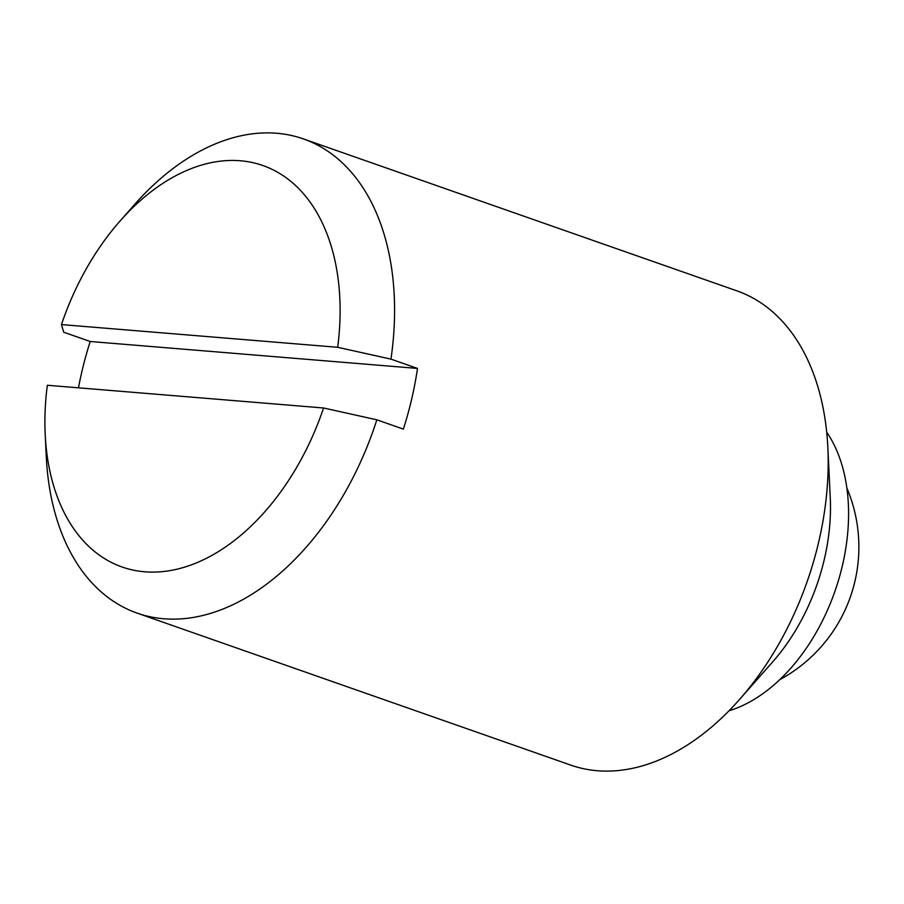 <?xml version="1.0" encoding="UTF-8"?>
<svg xmlns="http://www.w3.org/2000/svg" width="904" height="904" viewBox="0 0 904 904"><rect width="100%" height="100%" fill="white"/><g stroke="black" fill="none" stroke-linecap="round" stroke-linejoin="round"><path stroke-width="1.36" d="M323.564 407.986A212.722 137.498 -70.7 0 1 162.121 571.656A212.722 137.498 -70.7 0 1 45.2 434.428A212.722 137.498 -70.7 0 1 47.336 385.262L323.564 407.986L376.844 419.806L403.376 429.106A251.255 162.404 -70.7 0 0 417.49 368.425L390.957 359.125L337.689 347.294L61.461 324.581L63.675 332.197L90.208 341.497A251.255 162.404 -70.7 0 0 81.846 371.736A251.255 162.404 -70.7 0 0 78.478 387.827M417.49 368.425L90.208 341.497M729.031 710.781A163.308 105.565 -70.7 0 0 834.878 591.453A163.308 105.565 -70.7 0 0 826.697 432.146M337.689 347.294A212.722 137.498 -70.7 0 0 278.217 172.596A212.722 137.498 -70.7 0 0 119.995 221.073A212.722 137.498 -70.7 0 0 61.461 324.581M45.2 434.428L46.262 456.497A251.255 162.404 -70.7 0 0 137.137 613.115A251.255 162.404 -70.7 0 0 376.844 419.806M137.137 613.115L570.74 765.1A251.255 162.404 -70.7 0 0 739.506 699.504A251.255 162.404 -70.7 0 0 827.849 447.503A251.255 162.404 -70.7 0 0 736.963 290.885L303.371 138.9A251.255 162.404 -70.7 0 0 134.594 204.496L119.995 221.073M390.957 359.125A251.255 162.404 -70.7 0 0 303.371 138.9M739.506 699.504L772.852 661.671A163.308 105.565 -70.7 0 0 830.267 497.867L827.849 447.503M779.711 679.684A150.753 150.753 0 0 0 846.878 488.081"/></g></svg>
